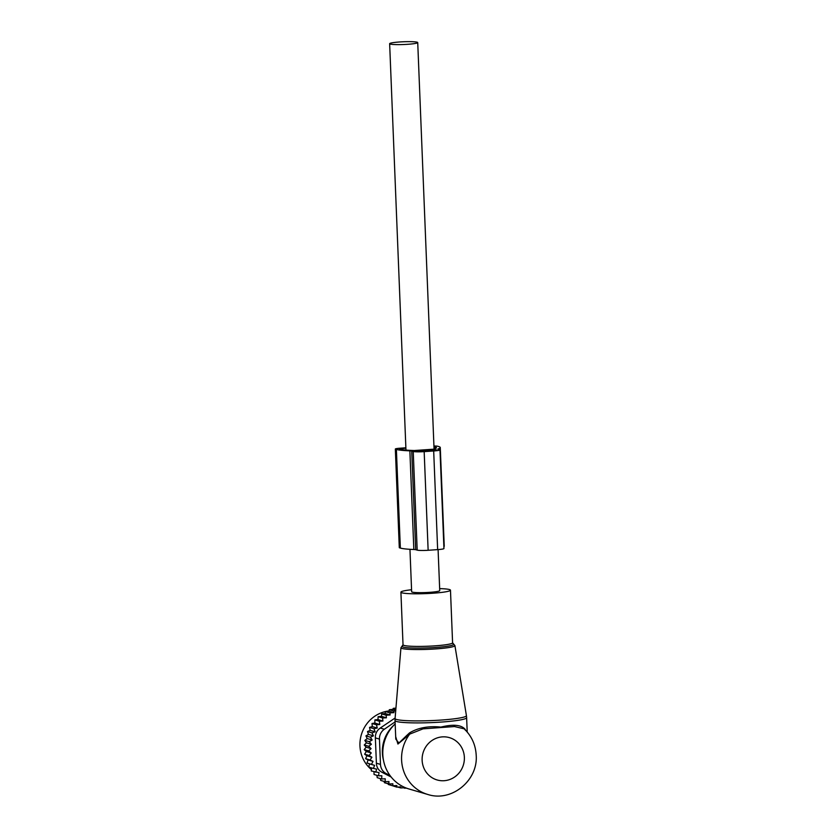 <?xml version="1.0" encoding="UTF-8"?>
<svg xmlns="http://www.w3.org/2000/svg" width="837" height="837" viewBox="0 0 837 837"><rect width="100%" height="100%" fill="white"/><g stroke="black" fill="none" stroke-linecap="round" stroke-linejoin="round"><path stroke-width="1.26" d="M411.574 589.74A24.807 2.438 -2.3 0 0 400.913 592.177A24.807 2.438 -2.3 0 0 408.215 593.6A24.807 2.438 -2.3 0 0 435.25 593.046A24.807 2.438 -2.3 0 0 450.473 590.179A24.807 2.438 -2.3 0 0 443.171 588.756A24.807 2.438 -2.3 0 0 439.655 588.61M395.169 723.869A38.586 36.859 106.3 0 0 394.583 724.444L392.783 726.223A34.15 32.622 106.3 0 0 382.373 752.819A34.15 32.622 106.3 0 0 383.189 759.054L383.744 761.524A38.586 36.859 106.3 0 0 408.958 788.967L427.728 794.449C451.561 802.369 478.199 780.482 476.201 755.298C475.646 744.846 471.639 736.026 464.179 728.839L464.211 728.86M394.583 724.444A38.586 36.859 106.3 0 0 382.823 754.482A38.586 36.859 106.3 0 0 383.744 761.524M464.179 728.839L454.501 726.547L423.072 728.839L409.701 734.112L406.29 737.073L406.123 736.047L398.914 743.026L395.786 739.113L395.033 720.552A35.824 3.515 -2.3 0 0 405.589 722.613A35.824 3.515 -2.3 0 0 444.635 721.818A35.824 3.515 -2.3 0 0 466.627 717.675L466.418 715.635A35.698 3.505 177.7 0 1 444.709 719.789A35.698 3.505 177.7 0 1 405.589 720.605A35.698 3.505 -2.3 0 1 395.085 718.502L395.033 720.552M406.123 736.047L409.471 732.94C417.977 727.782 428.45 725.836 440.9 727.091C453.016 724.131 461.041 724.8 464.974 729.111L465.613 730.241M406.29 737.073L397.92 744.041L395.681 736.581M427.728 794.449A38.586 36.859 106.3 0 1 401.593 759.965A38.586 36.859 106.3 0 1 409.701 734.112L409.471 732.94M465.382 730.272L464.974 729.111M409.952 549.302L411.647 591.738A14.051 1.381 -2.3 0 0 412.233 592.104A14.051 1.381 -2.3 0 0 427.738 592.46A14.051 1.381 -2.3 0 0 439.739 590.619L438.086 549.595M390.22 44.068A14.051 1.381 -2.3 0 0 405.725 44.424A14.051 1.381 -2.3 0 0 417.726 42.572A14.051 1.381 -2.3 0 0 417.15 42.206A14.051 1.381 -2.3 0 0 401.645 41.85A14.051 1.381 -2.3 0 0 389.644 43.702A14.051 1.381 -2.3 0 0 390.22 44.068M380.322 778.577L380.709 780.419L385.166 781.727L385.229 778.787L381.672 778.965L377.215 777.667L376.891 775.324M381.672 778.965L381.839 775.763L378.512 775.805L374.055 774.497L374.024 771.766M378.512 775.805L379.046 772.603L371.283 770.971L371.618 767.906M369.086 765.614L369.661 763.919L367.014 762.999L374.61 765.374L373.386 768.418L368.918 767.121L369.086 765.614M367.014 762.999L368.081 759.944L365.57 758.667L370.038 759.975L373.03 761.398L371.471 764.307M368.646 750.915L364.189 749.607L366.125 747.19L371.084 748.634L368.646 750.915L371.262 752.965L369.086 755.487L371.91 757.244L366.951 755.79L365.57 758.667M366.951 755.79L364.629 754.189L369.086 755.487M371.262 752.965L366.303 751.521L364.629 754.189M366.303 751.521L364.189 749.607M366.125 747.19L364.252 744.993L368.719 746.29L371.084 748.634M395.713 710.906L393.756 711.021L393.934 712.643L389.864 712.883L390.094 714.986L386.129 715.206L386.401 717.79L382.614 717.989L382.907 721.034L379.349 721.222L379.778 724.518L376.472 724.8L377.257 728.044L373.993 728.692L375.122 731.831L371.952 732.846L373.428 735.838L370.383 737.198L372.172 740.013L369.295 741.708L371.387 744.302L366.439 742.848L364.252 744.993M366.439 742.848L364.838 740.4L369.295 741.708M395.765 710.184L392.951 709.357L389.289 709.724L389.048 711.22L385.407 711.576L385.177 713.553L381.672 713.909L381.463 716.346L378.146 716.692L377.958 719.59L374.892 719.914L374.83 723.063L372.005 723.492L372.298 726.589L369.525 727.384L370.174 730.377L367.495 731.538L368.468 734.394L365.926 735.901L367.223 738.569L364.838 740.4M373.386 768.418L376.629 769.13L375.74 772.269M374.61 765.374L369.661 763.919M373.03 761.398L368.081 759.944M392.951 709.357L393.212 708.353L395.943 708.112M392.302 785.671L396.811 787.125L400.86 786.874L400.818 787.952L397.795 787.062M387.97 783.212L388.337 784.51L392.794 785.807L392.856 783.788L388.891 784.007L384.434 782.71L384.068 781.329M395.859 709.127L393.212 708.353M406.646 788.203L403.057 787.805M404.826 788.318L404.857 787.69L400.818 787.952M395.095 721.881L384.361 729.226A11.027 10.525 106.3 0 0 379.454 739.081L380.479 764.401L376.388 763.198L375.363 737.889C375.227 733.704 376.859 730.419 380.27 728.033L395.127 718M380.479 764.401A11.027 10.525 106.3 0 0 386.139 773.524L390.032 775.543M376.388 763.198C376.577 767.299 378.47 770.343 382.049 772.331L386.139 773.524M389.027 710.937A33.072 31.586 106.3 0 0 361.406 734.509A33.072 31.586 106.3 0 0 371.283 769.496M391.151 777.008L382.049 772.331M393.756 711.021L389.289 709.724M371.387 744.302L368.719 746.29M371.91 757.244L370.038 759.975M388.891 784.007L388.954 781.528L385.166 781.727M396.811 787.125L396.864 785.566L392.794 785.807M393.934 712.643L389.048 711.22M389.864 712.883L385.407 711.576M390.094 714.986L385.177 713.553M386.129 715.206L381.672 713.909M386.401 717.79L381.463 716.346M382.614 717.989L378.146 716.692M382.907 721.034L377.958 719.59M379.349 721.222L374.892 719.914M379.778 724.518L374.83 723.063M376.472 724.8L372.005 723.492M377.257 728.044L372.298 726.589M373.993 728.692L369.525 727.384M375.122 731.831L370.174 730.377M371.952 732.846L367.495 731.538M373.428 735.838L368.468 734.394M370.383 737.198L365.926 735.901M372.172 740.013L367.223 738.569M405.872 447.805L400.065 448.213A6.612 0.649 -2.3 0 0 395.336 449.019A6.612 0.649 -2.3 0 0 395.608 449.197L396.382 449.427A39.956 3.923 177.7 0 0 409.868 450.85A5.514 0.544 177.7 0 1 411.731 451.049L413.227 451.488A8.82 0.868 177.7 0 0 424.171 451.635L433.681 450.976A8.82 0.868 177.7 0 0 439.99 449.887A8.82 0.868 177.7 0 0 439.624 449.668L438.128 449.228A5.514 0.544 177.7 0 1 437.897 449.082A5.514 0.544 177.7 0 1 438.19 448.894A39.956 3.923 177.7 0 0 440.272 447.544A39.956 3.923 177.7 0 0 438.63 446.508L437.845 446.278A6.612 0.649 -2.3 0 0 433.932 446.016M395.336 449.019L399.291 547.67A6.612 0.649 -2.3 0 0 399.563 547.837L395.608 449.197M401.195 449.438L401.153 448.527L399.186 448.873L400.086 449.166A36.096 3.547 177.7 0 0 414.263 450.526L433.66 449.187A36.096 3.547 177.7 0 0 436.422 447.701A36.096 3.547 177.7 0 0 434.937 446.77L433.953 446.498M401.153 448.527L405.882 448.203M409.868 450.85L413.834 549.501A5.514 0.544 177.7 0 1 415.686 549.689L417.182 550.129A8.82 0.868 177.7 0 0 428.136 550.286L437.646 549.627A8.82 0.868 177.7 0 0 443.945 548.538L439.99 449.887M413.834 549.501A39.956 3.923 177.7 0 1 400.348 548.068L399.563 547.837M440.272 447.544L444.238 546.195A39.956 3.923 177.7 0 1 443.882 546.749M415.508 450.819L436.454 449.877A5.514 0.544 177.7 0 1 436.684 450.024A5.514 0.544 177.7 0 1 432.739 450.704L423.24 451.363A5.514 0.544 177.7 0 1 416.387 451.269L415.518 451.007M400.944 647.744L403.026 644.783A24.807 2.438 -2.3 0 0 410.329 646.216A24.807 2.438 -2.3 0 0 437.364 645.662A24.807 2.438 -2.3 0 0 452.587 642.795L454.909 645.578A27.004 2.657 177.7 0 1 438.483 648.717A27.004 2.657 177.7 0 1 408.895 649.334A27.004 2.657 -2.3 0 1 400.944 647.744L395.085 718.502M402.649 645.777A25.905 2.542 -2.3 0 0 409.607 647.88A25.905 2.542 -2.3 0 0 440.544 647.064A25.905 2.542 -2.3 0 0 453.047 643.747M464.368 757.339A22.044 21.061 106.3 0 0 442.365 736.874A22.044 21.061 106.3 0 0 422.13 760.247A22.044 21.061 106.3 0 0 444.133 780.712A22.044 21.061 106.3 0 0 464.368 757.339M379.454 739.081L375.363 737.889M384.361 729.226L380.27 728.033M434.246 449.009L434.152 446.539M411.731 451.049L415.686 549.689M413.227 451.488L417.182 550.129M424.171 451.635L428.136 550.286M396.382 449.427L400.348 548.068M433.681 450.976L437.646 549.627M434.937 446.77L435.01 448.758M434.518 449.511L434.56 450.536M435.209 449.521L435.24 450.452M454.909 645.578L466.418 715.635M403.026 644.783L400.913 592.177M452.587 642.795L450.473 590.179M467.203 732.009L466.627 717.675M434.058 449.071L417.726 42.572M405.966 450.076L389.644 43.702"/></g></svg>
